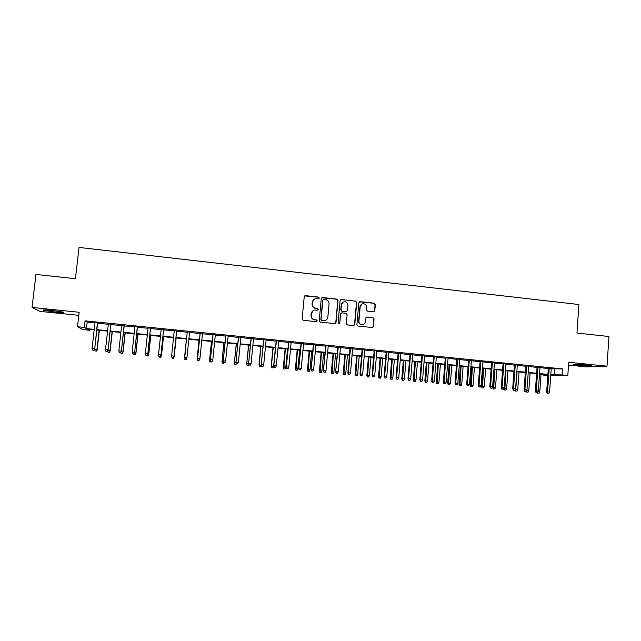 <?xml version="1.0" encoding="UTF-8"?>
<svg xmlns="http://www.w3.org/2000/svg" width="641" height="641" viewBox="0 0 641 641"><rect width="100%" height="100%" fill="white"/><g stroke="black" fill="none" stroke-linecap="round" stroke-linejoin="round"><path stroke-width="0.96" d="M319.314 298.033L318.545 297.079L305.565 295.653L304.227 296.751L302.143 318.93L303.249 320.3L316.261 321.662L317.199 320.893L316.422 319.939L314.747 319.763C312.391 319.274 311.214 317.824 311.197 315.404L311.374 313.561C311.67 311.638 312.76 310.476 314.635 310.06L317.543 310.212L318.257 309.451L317.487 308.497L315.805 308.313C313.457 307.824 312.279 306.374 312.263 303.962L312.431 302.119C312.72 300.244 313.778 299.091 315.596 298.65L318.625 298.786L319.314 298.033M318.801 298.73L319.114 298.145L318.345 297.2L304.683 295.91M316.59 321.638L317.007 320.981L316.229 320.027L314.747 319.763M317.704 310.172L318.064 309.555L317.287 308.601L315.805 308.313M586.635 364.945C577.789 364.176 573.318 364.048 573.222 364.545L578.326 365.282C587.068 366.043 591.531 366.179 591.707 365.69L586.635 364.945M52.097 310.436C44.966 309.771 42.106 309.739 43.508 310.34L54.99 312.047C62.057 312.704 64.909 312.736 63.547 312.143L52.097 310.436M373.503 311.766L374.801 310.677L375.338 304.539L374.248 303.201L360.146 301.647L358.84 302.736L356.885 324.699L357.982 326.045L372.365 327.535L373.423 326.437L374.072 319.01L372.982 317.664L366.676 317.023L365.642 318.104L365.322 321.798C365.058 323.449 364.12 324.426 362.51 324.723C360.21 324.658 359.008 323.457 358.904 321.117L360.186 306.662C360.426 305.076 361.316 304.114 362.854 303.77C365.218 303.762 366.46 304.956 366.588 307.36L366.38 309.763L367.469 311.109L373.503 311.766M551.212 368.791L562.582 368.912L562.165 374.921L567.806 375.482L550.723 375.746M89.468 329.346L89.363 330.251L82.913 329.61L77.505 326.742L79.163 312.271L32.05 307.456L35.968 274.444L75.422 278.723L79.027 247.434L578.911 304.531L576.956 333.048L608.95 336.509L607.003 366.187L568.719 362.277L567.806 375.482M77.505 326.742L84.332 327.415L86.439 328.601L94.227 329.378M562.582 368.912L85.077 320.845L84.332 327.415M337.999 300.453L336.902 299.099L322.591 297.52L321.261 298.618L319.218 320.732L320.324 322.094L334.674 323.601L336.004 322.495L337.999 300.453L336.677 299.211L321.75 297.745M341.437 299.595L355.643 301.158L356.733 302.504L354.777 324.474L353.728 325.572L347.382 324.931L346.284 323.577L347.085 314.643L345.988 313.297L341.941 312.856L340.627 313.954L339.786 323.264L339.041 324.034L338.087 323.088L340.115 300.685L341.437 299.595L355.643 301.158M568.527 365.074L586.643 366.908L607.003 366.187M32.05 307.456L39.902 311.374L78.811 315.332M97.648 322.84L94.996 322.575M110.973 324.178L108.377 323.921M124.242 325.516L121.686 325.259M137.438 326.838L134.939 326.59M150.579 328.16L148.119 327.912M163.647 329.474L161.236 329.234M176.652 330.78L174.288 330.548M189.6 332.086L187.268 331.854M202.516 333.384L200.16 333.144M215.368 334.674L212.98 334.434M228.148 335.956L225.752 335.716M240.872 337.238L238.452 336.998M253.54 338.512L251.088 338.264M266.135 339.778L263.667 339.53M278.675 341.036L276.191 340.788M291.158 342.294L288.65 342.038M303.578 343.544L301.046 343.288M315.933 344.786L313.385 344.529M328.232 346.02L325.668 345.763M340.475 347.254L337.887 346.989M352.662 348.48L350.05 348.215M364.785 349.698L362.157 349.433M376.852 350.907L374.208 350.643M388.863 352.117L386.202 351.845M400.817 353.319L398.133 353.047M412.716 354.513L410.016 354.241M424.558 355.707L421.834 355.426M436.345 356.893L433.604 356.612M448.075 358.071L445.319 357.79M459.749 359.24L456.977 358.96M471.375 360.41L468.579 360.13M482.945 361.572L480.133 361.292M494.459 362.734L491.631 362.445M505.917 363.88L503.073 363.599M517.327 365.033L514.467 364.745M528.681 366.171L525.804 365.883M539.986 367.309L537.094 367.021M85.077 320.845L87.168 322.175L94.956 322.96M97.6 323.224L108.337 324.298M110.933 324.562L121.646 325.636M124.202 325.892L134.898 326.966M137.398 327.222L148.079 328.296M150.531 328.537L161.195 329.61M163.607 329.851L174.248 330.924M176.612 331.157L187.228 332.222M189.568 332.463L200.12 333.52M202.476 333.761L212.948 334.81M215.328 335.051L225.712 336.092M228.116 336.333L238.412 337.366M240.84 337.615L251.056 338.64M253.499 338.881L263.635 339.898M266.103 340.147L276.151 341.156M278.643 341.405L288.61 342.406M291.118 342.663L301.014 343.656M303.538 343.913L313.353 344.898M315.901 345.154L325.636 346.132M328.2 346.388L337.855 347.358M340.443 347.614L350.018 348.576M352.63 348.84L362.125 349.794M364.753 350.058L374.176 351.004M376.82 351.268L386.17 352.213M388.831 352.478L398.101 353.407M400.785 353.68L409.984 354.601M412.684 354.874L421.81 355.787M424.526 356.059L433.572 356.973M436.313 357.245L445.287 358.151M448.051 358.423L456.945 359.321M459.725 359.601L468.555 360.482M471.351 360.763L480.109 361.644M482.913 361.925L491.607 362.798M494.427 363.086L503.049 363.952M505.893 364.24L514.443 365.098M517.303 365.386L525.78 366.235M528.657 366.524L537.07 367.365M539.962 367.662L548.303 368.495M551.244 368.439L548.327 368.142M547.799 375.634L543.76 375.233L547.831 375.161M543.824 374.4L543.76 375.233M550.795 374.689L562.165 374.921M96.879 329.642L107.616 330.708M110.22 330.964L120.941 332.03M123.497 332.278L134.201 333.344M136.709 333.592L147.39 334.65M149.85 334.898L160.514 335.956M162.926 336.196L173.575 337.254M175.946 337.486L186.571 338.544M188.911 338.769L199.471 339.818M201.827 340.059L212.307 341.092M214.687 341.332L225.079 342.366M227.483 342.598L237.787 343.624M240.215 343.864L250.439 344.882M252.891 345.122L263.026 346.132M265.494 346.372L275.558 347.374M278.05 347.622L288.025 348.608M290.533 348.856L300.429 349.842M302.961 350.09L312.784 351.068M315.332 351.316L325.067 352.286M327.639 352.542L337.302 353.495M339.89 353.76L349.473 354.705M352.085 354.97L361.588 355.907M364.216 356.172L373.647 357.109M376.291 357.366L385.642 358.295M388.31 358.559L397.588 359.481M400.272 359.745L409.479 360.659M412.179 360.931L421.305 361.836M424.03 362.109L433.084 363.006M435.824 363.279L444.806 364.168M447.562 364.441L456.472 365.33M459.252 365.602L468.082 366.476M470.879 366.756L479.644 367.63M482.457 367.902L491.15 368.767M493.979 369.048L502.6 369.905M505.445 370.186L514.002 371.035M516.862 371.323L525.348 372.165M528.224 372.445L536.645 373.278M539.538 373.567L547.887 374.4M94.179 329.811L87.392 329.137L89.363 330.251M547.855 374.801L539.514 373.975M536.613 373.687L528.2 372.854M525.316 372.565L516.83 371.724M513.97 371.435L505.42 370.594M502.568 370.306L493.947 369.456M491.118 369.176L482.425 368.311M479.612 368.03L470.847 367.165M468.05 366.884L459.22 366.011M456.44 365.731L447.53 364.849M444.774 364.577L435.792 363.687M433.052 363.415L423.997 362.518M421.273 362.245L412.147 361.34M409.439 361.075L400.24 360.162M397.556 359.897L388.278 358.976M385.61 358.712L376.259 357.782M373.607 357.518L364.184 356.588M361.548 356.324L352.045 355.386M349.433 355.122L339.85 354.177M337.262 353.92L327.599 352.959M325.035 352.702L315.292 351.741M312.744 351.484L302.921 350.515M300.397 350.258L290.493 349.281M287.985 349.033L278.01 348.039M275.518 347.791L265.454 346.797M262.986 346.549L252.842 345.547M250.399 345.307L240.175 344.289M237.747 344.049L227.443 343.023M225.039 342.791L214.647 341.757M212.259 341.525L201.787 340.483M199.423 340.251L188.863 339.201M186.523 338.969L175.898 337.919M173.535 337.679L162.886 336.629M160.474 336.389L149.802 335.331M147.342 335.083L136.661 334.025M134.153 333.777L123.449 332.711M120.893 332.463L110.172 331.397M107.568 331.141L96.831 330.075M87.168 322.175L86.439 328.601M554.898 369.16L554.481 375.049M314.17 299.211L312.431 302.119M315.612 308.417C313.265 307.928 312.087 306.478 312.071 304.066L312.247 302.231M313.321 310.516L311.374 313.561M314.555 319.851C312.207 319.362 311.021 317.912 311.013 315.5L311.181 313.657M335.107 323.569L335.78 322.583L337.775 300.565M323.769 299.387L322.84 300.148L321.053 319.555L321.822 320.508L324.498 320.684C326.421 320.3 327.535 319.13 327.847 317.175L329.057 303.922C329.041 301.518 327.863 300.076 325.532 299.579L323.769 299.387M323.16 299.555L322.84 300.148M325.38 320.46L321.622 320.596L320.845 319.643L322.631 300.268M353.832 325.556L354.529 324.554L356.484 302.616L355.394 301.27M341.236 313L340.395 314.05L339.786 323.264M339.113 324.025L339.554 323.352M347.919 305.388C347.783 302.961 346.525 301.759 344.129 301.791C342.59 302.143 341.701 303.105 341.461 304.683L341.004 309.795L342.102 311.149L346.436 311.574L347.462 310.492L347.919 305.388M343.135 302.127L341.461 304.683M346.605 311.542L341.869 311.246L340.772 309.891L341.236 304.796M341.204 299.708L340.651 299.78M361.981 304.042L360.186 306.662M362.958 324.634L362.245 324.803C359.954 324.739 358.752 323.537 358.648 321.205L359.93 306.767M372.421 327.527L373.15 326.517L373.799 319.098L372.709 317.752L366.307 317.127M373.879 311.742L374.52 310.773L375.057 304.651L373.975 303.305L359.417 301.807M95.02 350.956L96.446 351.124L95.02 350.956L94.636 349.241L97.2 349.545L99.355 330.323M96.326 351.076L96.983 349.465L99.131 330.307M94.636 349.241L94.692 348.72M97.2 349.545L96.446 351.124M93.834 350.178L92.496 350.05L93.963 350.226L94.515 348.52L92.096 348.287L95.02 322.391M97.432 322.631L94.74 348.608L97.664 322.655M93.963 350.226L94.74 348.608M92.096 348.287L92.496 350.05M107.824 350.499L110.18 350.787L112.311 331.613M109.339 352.318L108.041 352.197L109.435 352.358L109.996 350.707L112.119 331.589M108.041 352.197L107.712 350.731M110.18 350.787L109.435 352.358M121.133 351.773L123.096 352.021L125.195 332.887M122.287 353.552L120.989 353.423L122.367 353.592L122.952 351.949L125.043 332.871M120.989 353.423L120.788 352.502M123.096 352.021L122.367 353.592M134.378 353.039L135.948 353.247L138.031 334.161M135.171 354.777L133.889 354.657L135.235 354.818L135.836 353.175L137.911 334.145M133.889 354.657L133.753 354.024M135.948 353.247L135.235 354.818M147.55 354.297L148.744 354.473L150.795 335.427M147.999 355.995L146.717 355.875L148.039 356.035L148.664 354.401L150.707 335.419M146.717 355.875L146.581 355.242M148.744 354.473L148.039 356.035M107.239 351.46L105.901 351.332L107.351 351.5L107.92 349.802L105.517 349.569L108.393 323.737M110.797 323.977L108.113 349.89L110.997 324.001M107.351 351.5L108.113 349.89M105.517 349.569L105.901 351.332M120.58 352.734L119.25 352.606L120.668 352.774L121.261 351.076L118.865 350.851L121.71 325.075M124.098 325.316L121.413 351.156L124.258 325.332M120.668 352.774L121.413 351.156M118.865 350.851L119.25 352.606M133.849 353.992L132.527 353.872L133.913 354.032L134.538 352.35L132.15 352.117L134.955 326.405M137.334 326.646L134.658 352.422L137.462 326.662M133.913 354.032L134.658 352.422M132.15 352.117L132.527 353.872M147.053 355.258L145.739 355.13L147.101 355.29L147.742 353.616L145.371 353.383L148.135 327.735M150.507 327.968L147.831 353.688L150.595 327.976M147.101 355.29L147.831 353.688M145.371 353.383L145.739 355.13M160.667 355.547L161.476 355.691L163.503 336.685M160.755 357.213L159.489 357.093L160.787 357.245L161.428 355.627L163.447 336.677M159.489 357.093L159.353 356.46M161.476 355.691L160.787 357.245M160.194 356.508L158.88 356.38L160.218 356.548L160.883 354.874L158.519 354.641L161.252 329.049M163.607 329.29L160.931 354.938L163.663 329.298M160.218 356.548L160.931 354.938M158.519 354.641L158.88 356.38M173.711 356.797L174.152 356.901L176.147 337.943M174.152 356.901L173.471 358.455L172.197 358.303L173.471 358.455L174.136 356.837L176.123 337.935M172.197 358.303L172.068 357.67M173.27 357.758L171.964 357.63L173.278 357.79L173.959 356.124L171.612 355.899L174.304 330.363M176.644 330.596L173.975 356.188L176.668 330.604M173.278 357.79L173.975 356.188M171.612 355.899L171.964 357.63M186.779 358.047L186.09 359.657L184.832 359.537L186.09 359.657L186.779 358.047M184.752 357.854L186.475 338.961M184.496 357.886L186.467 338.961M184.977 358.872L186.275 358.992L184.977 358.872L184.632 357.141L187.292 331.669L184.624 357.205L186.972 357.366L189.624 331.902M184.624 357.205L184.969 358.904M197.404 360.739L198.654 360.851L197.404 360.739L197.059 359.088L199.039 340.211M197.428 360.707L197.099 359.032L197.684 359.088M197.059 359.088L199.006 340.211M198.654 360.851L198.934 360.234M200.176 332.967L197.548 358.439L200.216 332.967M197.933 360.106L199.223 360.226L197.933 360.106L197.596 358.383L199.92 358.607L202.532 333.2M197.548 358.439L197.901 360.138M199.223 360.226L199.92 358.607M209.911 361.925L211.201 362.021L209.911 361.925L209.559 360.282L211.546 341.453M209.952 361.901L209.631 360.226L210.552 360.314M209.559 360.282L211.482 341.445M211.458 361.428L211.201 362.021M222.363 363.11L223.661 363.207L222.363 363.11L222.002 361.468L223.997 342.687M222.419 363.086L222.106 361.42L223.356 361.54M222.002 361.468L223.893 342.679M223.917 362.614L223.661 363.207M234.75 364.288L236.064 364.384L234.75 364.288L234.382 362.654L236.385 343.913M234.83 364.264L234.526 362.606L236.096 362.758M234.382 362.654L236.257 343.905M238.468 336.813L235.952 362.117L236.329 363.8L237.683 363.896L236.329 363.8L236.064 364.384M247.081 365.466L248.412 365.562L247.081 365.466L246.713 363.832L248.716 345.138M247.178 365.442L246.881 363.784L248.772 363.968M246.713 363.832L248.556 345.122M248.884 364.473L248.412 365.562M259.357 366.636L259.172 364.961L261.384 365.162L260.695 366.732L259.357 366.636L260.695 366.732M259.469 366.612L259.172 364.961L260.991 346.356M258.98 365.001L260.799 346.332M271.576 367.798L272.922 367.894L271.576 367.798L271.183 366.171L273.611 366.34L275.398 347.783M271.696 367.782L271.415 366.131L273.202 347.566M271.183 366.171L272.978 347.542M273.611 366.34L272.922 367.894M283.731 368.96L285.093 369.056L283.731 368.96L283.338 367.333L285.782 367.501L287.545 348.984M283.875 368.936L285.357 348.768M283.338 367.333L285.109 348.744M285.782 367.501L285.093 369.056M295.83 370.105L297.2 370.21L295.83 370.105L295.437 368.487L297.897 368.663L299.635 350.186M295.99 370.089L297.464 349.97M295.437 368.487L297.176 349.938M297.897 368.663L297.2 370.21M307.88 371.259L309.258 371.355L307.88 371.259L307.472 369.633L309.956 369.817L311.67 351.38M308.057 371.243L309.507 351.164M307.472 369.633L309.194 351.132M309.956 369.817L309.258 371.355M319.867 372.397L321.261 372.501L319.867 372.397L319.458 370.778L321.958 370.963L323.641 352.566M320.059 372.381L321.494 352.35M319.458 370.778L321.149 352.318M321.958 370.963L321.261 372.501M331.798 373.535L333.2 373.639L331.798 373.535L331.381 371.916L333.905 372.101L335.564 353.752M332.006 373.519L333.424 353.536M331.381 371.916L333.056 353.495M333.905 372.101L333.2 373.639M343.68 374.665L345.09 374.769L343.68 374.665L343.255 373.054L345.795 373.238L347.43 354.922M343.905 374.656L345.299 354.713M343.255 373.054L344.906 354.673M345.795 373.238L345.09 374.769M213.004 334.257L210.408 359.673L213.076 334.265M210.817 361.332L212.107 361.46L210.817 361.332L210.488 359.617L212.804 359.841L215.384 334.498M210.408 359.673L210.777 361.364M212.107 361.46L212.804 359.841M225.768 335.539L223.212 360.899L225.872 335.547M223.645 362.558L224.927 362.678L223.645 362.558L223.324 360.843L225.624 361.067L228.172 335.78M223.212 360.899L223.581 362.582M224.927 362.678L225.624 361.067M235.952 362.117L238.604 336.829M236.409 363.776L236.096 362.069L238.388 362.285L240.896 337.062M237.683 363.896L238.388 362.285M251.112 338.087L248.628 363.327L251.28 338.103M249.109 364.985L250.375 365.106L249.109 364.985L248.804 363.279L251.088 363.503L253.556 338.336M248.628 363.327L249.012 365.009M250.375 365.106L251.088 363.503M263.691 339.353L261.24 364.537L263.892 339.369M261.744 366.195L263.01 366.315L261.744 366.195L261.448 364.489L263.715 364.705L266.151 339.602M261.24 364.537L261.632 366.211M263.01 366.315L263.715 364.705M276.207 340.611L273.795 365.739L276.439 340.635M274.324 367.389L275.582 367.509L274.324 367.389L274.036 365.699L276.295 365.915L278.691 340.86M273.795 365.739L274.188 367.413M275.582 367.509L276.295 365.915M288.666 341.861L286.287 366.932L288.931 341.893M286.839 368.583L288.089 368.703L286.839 368.583L286.559 366.892L288.811 367.109L291.174 342.118M286.287 366.932L286.687 368.599M288.089 368.703L288.811 367.109M301.062 343.111L298.722 368.118L301.358 343.143M299.299 369.769L300.541 369.889L299.299 369.769L299.026 368.086L301.262 368.303L303.594 343.368M298.722 368.118L299.131 369.785M300.541 369.889L301.262 368.303M313.401 344.353L311.093 369.304L313.729 344.385M311.694 370.955L312.936 371.075L311.694 370.955L311.43 369.272L313.649 369.488L315.949 344.61M311.093 369.304L311.51 370.971M312.936 371.075L313.649 369.488M325.684 345.587L323.409 370.482L326.045 345.619M324.034 372.133L325.267 372.245L324.034 372.133L323.769 370.458L325.989 370.666L328.248 345.844M323.409 370.482L323.833 372.141M325.267 372.245L325.989 370.666M337.903 346.813L335.66 371.652L338.296 346.853M336.309 373.302L337.535 373.415L336.309 373.302L336.052 371.628L338.264 371.844L340.491 347.077M335.66 371.652L336.092 373.31M337.535 373.415L338.264 371.844M350.066 348.039L347.855 372.822L348.279 372.798L350.491 348.079M348.528 374.464L349.754 374.584L348.528 374.464L348.279 372.798L350.475 373.006L352.678 348.303M347.855 372.822L348.295 374.48M349.754 374.584L350.475 373.006M355.499 375.786L356.925 375.898L355.499 375.786L355.074 374.184L357.63 374.368L359.248 356.1M355.739 375.786L357.125 355.883M355.074 374.184L356.7 355.843M357.63 374.368L356.925 375.898M367.269 376.908L368.703 377.02L367.269 376.908L366.836 375.305L369.408 375.498L371.003 357.261M367.525 376.908L368.887 357.053M366.836 375.305L368.439 357.005M369.408 375.498L368.703 377.02M378.983 378.03L380.425 378.134L378.983 378.03L378.543 376.427L381.139 376.612L382.709 358.423M379.256 378.022L380.602 358.215M378.543 376.427L380.121 358.167M381.139 376.612L380.425 378.134M390.641 379.135L392.1 379.248L390.641 379.135L390.201 377.541L392.813 377.733L394.351 359.577M390.93 379.135L392.26 359.369M390.201 377.541L391.755 359.321M392.813 377.733L392.1 379.248M362.173 349.257L359.994 373.983L360.45 373.967L362.622 349.305M360.691 375.626L361.909 375.738L360.691 375.626L360.45 373.967L362.638 374.176L364.801 349.521M359.994 373.983L360.442 375.634M361.909 375.738L362.638 374.176M374.224 350.467L372.076 375.137L372.565 375.121L374.705 350.515M372.798 376.78L373.999 376.892L372.798 376.78L372.565 375.121L374.737 375.33L376.868 350.731M372.076 375.137L372.525 376.788M373.999 376.892L374.737 375.33M386.211 351.677L384.095 376.291L384.616 376.275L386.723 351.725M384.84 377.926L386.042 378.046L384.84 377.926L384.616 376.275L386.779 376.483L388.879 351.941M384.095 376.291L384.552 377.934M386.042 378.046L386.779 376.483M398.149 352.87L396.066 377.437L396.611 377.421L398.686 352.927M396.835 379.071L398.029 379.184L396.835 379.071L396.611 377.421L398.766 377.629L400.833 353.143M396.066 377.437L396.531 379.079M398.029 379.184L398.766 377.629M402.252 380.241L403.71 380.353L402.252 380.241L401.795 378.647L404.431 378.839L405.953 360.731M402.556 380.241L403.87 360.522M401.795 378.647L403.333 360.466M404.431 378.839L403.71 380.353M410.032 354.064L407.972 378.575L408.549 378.567L410.593 354.128M408.766 380.209L409.952 380.321L408.766 380.209L408.549 378.567L410.689 378.767L412.732 354.337M407.972 378.575L408.445 380.209M409.952 380.321L410.689 378.767M413.806 381.339L415.28 381.451L413.806 381.339L413.349 379.752L415.993 379.945L417.491 361.869M414.118 381.339L415.416 361.668M413.349 379.752L414.855 361.612M415.993 379.945L415.28 381.451M421.85 355.258L419.831 379.704L420.432 379.704L422.443 355.314M420.64 381.339L421.826 381.459L420.64 381.339L420.432 379.704L422.563 379.905L424.574 355.531M419.831 379.704L420.304 381.339M421.826 381.459L422.563 379.905M425.303 382.437L426.786 382.549L425.303 382.437L424.839 380.85L427.507 381.042L428.981 363.014M425.64 382.437L426.922 362.806M424.839 380.85L426.329 362.75M427.507 381.042L426.786 382.549M433.62 356.444L431.633 380.834L432.258 380.834L434.245 356.5M432.459 382.469L433.637 382.581L432.459 382.469L432.258 380.834L434.382 381.034L436.361 356.716M431.633 380.834L432.114 382.469M433.637 382.581L434.382 381.034M436.753 383.526L438.244 383.639L436.753 383.526L436.289 381.94L438.965 382.14L440.423 364.144M437.098 383.534L438.364 363.944M436.289 381.94L437.747 363.88M438.965 382.14L438.244 383.639M445.335 357.622L443.372 381.956L444.029 381.964L445.984 357.686M444.229 383.59L445.399 383.703L444.229 383.59L444.029 381.964L446.144 382.164L448.091 357.894M443.372 381.956L443.86 383.59M445.399 383.703L446.144 382.164M448.155 384.616L449.653 384.728L448.155 384.616L447.674 383.03L450.375 383.23L451.809 365.274M448.516 384.616L449.766 365.074M447.674 383.03L449.117 365.009M450.375 383.23L449.653 384.728M456.993 358.792L455.062 383.078L455.751 383.078L457.666 358.856M455.935 384.712L457.105 384.816L455.935 384.712L455.751 383.078L457.85 383.286L459.765 359.072M455.062 383.078L455.559 384.704M457.105 384.816L457.85 383.286M459.501 385.69L461.007 385.81L459.501 385.69L459.012 384.111L461.728 384.312L463.139 366.396M459.869 385.698L461.103 366.195M459.012 384.111L460.438 366.131M461.728 384.312L461.007 385.81M468.595 359.962L466.696 384.191L467.409 384.199L469.3 360.026M467.593 385.818L468.755 385.93L467.593 385.818L467.409 384.199L469.5 384.4L471.391 360.242M466.696 384.191L467.193 385.81M468.755 385.93L469.5 384.4M470.79 386.771L472.305 386.884L470.79 386.771L470.302 385.193L473.034 385.393L474.428 367.517M471.183 386.779L472.401 367.317M470.302 385.193L471.704 367.245M473.034 385.393L472.305 386.884M480.149 361.123L478.274 385.297L479.019 385.305L480.878 361.195M479.196 386.924L480.349 387.036L479.196 386.924L479.019 385.305L481.103 385.505L482.953 361.404M478.274 385.297L478.779 386.916M480.349 387.036L481.103 385.505M482.032 387.837L483.562 387.957L482.032 387.837L481.543 386.267L484.292 386.467L485.654 368.631M482.441 387.845L483.643 368.431M481.543 386.267L482.921 368.359M484.292 386.467L483.562 387.957M491.647 362.277L489.804 386.403L490.573 386.411L492.4 362.349M490.742 388.029L491.895 388.134L490.742 388.029L490.573 386.411L492.641 386.611L494.467 362.558M489.804 386.403L490.317 388.021M491.895 388.134L492.641 386.611M493.225 388.903L494.764 389.023L493.225 388.903L492.729 387.332L495.493 387.541L496.839 369.737M493.642 388.919L494.828 369.545M492.729 387.332L494.083 369.464M495.493 387.541L494.764 389.023M503.089 363.423L501.278 387.501L502.071 387.517L503.874 363.503M502.232 389.119L503.385 389.231L502.232 389.119L502.071 387.517L504.138 387.709L505.933 363.711M501.278 387.501L501.791 389.111M503.385 389.231L504.138 387.709M504.371 389.968L505.909 390.081L504.371 389.968L503.866 388.398L506.646 388.606L507.968 370.843M504.796 389.976L505.973 370.642M506.646 388.606L505.909 390.081M514.483 364.569L512.696 388.59L513.521 388.606L515.292 364.657M513.673 390.217L514.819 390.321L513.673 390.217L513.521 388.606L515.572 388.807L517.343 364.857M512.696 388.59L513.217 390.201M514.819 390.321L515.572 388.807M515.244 389.464L517.744 389.664L519.05 371.94M515.901 391.034L517.015 391.138L515.901 391.034L515.749 389.48L517.063 371.748M517.744 389.664L517.015 391.138M515.46 391.018L515.068 389.816M525.82 365.715L524.066 389.68L524.915 389.696L526.654 365.795M525.067 391.298L526.197 391.411L525.067 391.298L524.915 389.696L526.958 389.896L528.697 366.003M524.066 389.68L524.594 391.282M526.197 391.411L526.958 389.896M526.638 390.529L528.801 390.722L530.083 373.038M526.958 392.092L528.064 392.196L526.958 392.092L526.846 390.121M528.801 390.722L528.064 392.196M526.501 392.076L526.253 391.306M537.102 366.844L535.379 390.762L536.253 390.786L537.967 366.932M536.397 392.38L537.535 392.492L536.397 392.38L536.253 390.786L538.288 390.978L540.002 367.141M535.379 390.762L535.916 392.364M537.535 392.492L538.288 390.978M537.975 391.603L539.802 391.771L541.068 374.128M537.967 393.133L539.065 393.237L537.967 393.133L537.847 391.851M539.802 391.771L539.065 393.237M537.495 393.117L537.286 392.484M548.343 367.974L546.645 391.835L547.542 391.867L549.233 368.07M547.686 393.454L548.808 393.566L547.686 393.454L547.542 391.867L549.569 392.06L551.252 368.271M546.645 391.835L547.182 393.438M548.808 393.566L549.569 392.06M43.508 310.34L43.556 309.923"/></g></svg>
